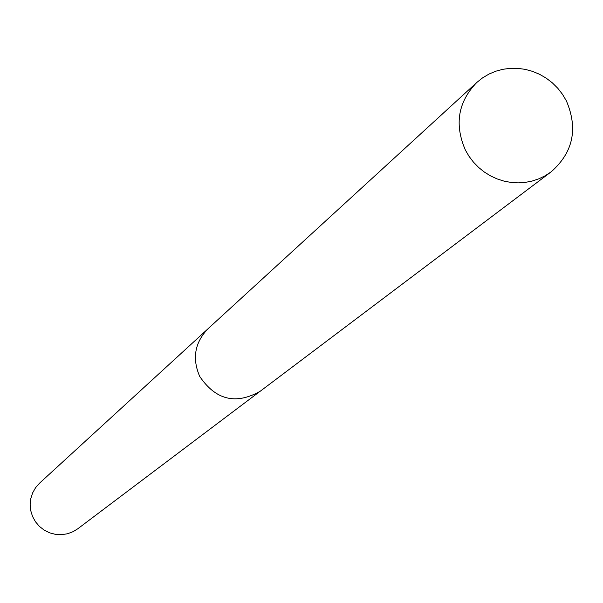 <?xml version="1.0" encoding="UTF-8"?>
<svg xmlns="http://www.w3.org/2000/svg" width="603" height="603" viewBox="0 0 603 603"><rect width="100%" height="100%" fill="white"/><g stroke="black" fill="none" stroke-linecap="round" stroke-linejoin="round"><path stroke-width="0.9" d="M207.07 329.645L39.67 483.056L35.667 487.556L32.675 492.794L30.806 498.538L30.15 504.553L30.723 510.59L32.517 516.402L35.441 521.731L39.376 526.374L44.17 530.12L49.612 532.818L55.476 534.364L61.521 534.68L67.491 533.768L73.136 531.65L77.734 528.808L259.034 392.108M174.757 359.26L175.217 358.845M566.398 100.905L562.493 94.309L557.783 88.257L552.348 82.852L546.273 78.194L539.67 74.35L532.66 71.403L525.349 69.39L517.879 68.358L510.372 68.32L502.955 69.277L495.764 71.214L488.92 74.101L482.551 77.885L476.754 82.505C458.031 101.937 454.247 124.467 465.403 150.109L469.089 156.403L473.521 162.215L478.616 167.446L484.299 172.021L490.48 175.857L497.06 178.903L503.942 181.104L511.005 182.43L518.143 182.867L525.251 182.4L532.208 181.036L538.901 178.805L545.233 175.729L551.104 171.878C573.144 152.476 578.239 128.816 566.398 100.905M476.754 82.505L208.11 328.658C194.761 342.481 191.958 358.401 199.699 376.408C215.686 400.023 235.848 404.975 260.195 391.264L551.104 171.878"/></g></svg>

